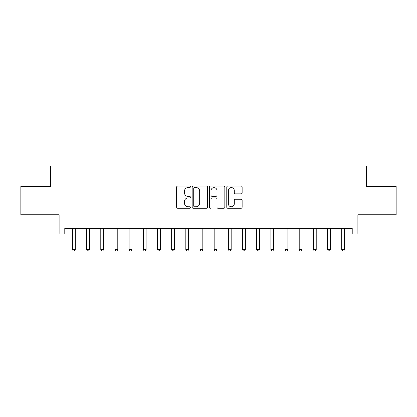 <?xml version="1.0" encoding="UTF-8"?>
<svg xmlns="http://www.w3.org/2000/svg" width="417" height="417" viewBox="0 0 417 417"><rect width="100%" height="100%" fill="white"/><g stroke="black" fill="none" stroke-linecap="round" stroke-linejoin="round"><path stroke-width="0.63" d="M190.361 186.811A0.777 0.777 0 0 0 189.579 186.034L177.757 186.034A1.115 1.115 0 0 0 176.641 187.144L176.641 207.176A1.115 1.115 0 0 0 177.757 208.292L189.579 208.292A0.777 0.777 0 0 0 190.361 207.51A0.777 0.777 0 0 0 189.579 206.733L188.051 206.733A3.56 3.56 0 0 1 184.486 203.173L184.486 201.5A3.56 3.56 0 0 1 188.051 197.939L189.579 197.939A0.777 0.777 0 0 0 190.361 197.163A0.777 0.777 0 0 0 189.579 196.381L188.051 196.381A3.56 3.56 0 0 1 184.486 192.821L184.486 191.153A3.56 3.56 0 0 1 188.051 187.593L189.579 187.593A0.777 0.777 0 0 0 190.361 186.811M241.026 193.879A1.115 1.115 0 0 0 242.136 192.763L242.136 187.144A1.115 1.115 0 0 0 241.026 186.034L227.891 186.034A1.115 1.115 0 0 0 226.78 187.144L226.78 207.176A1.115 1.115 0 0 0 227.891 208.292L241.026 208.292A1.115 1.115 0 0 0 242.136 207.176L242.136 200.389A1.115 1.115 0 0 0 241.026 199.274L235.407 199.274A1.115 1.115 0 0 0 234.291 200.389L234.291 203.757A2.976 2.976 0 0 1 231.315 206.733A2.976 2.976 0 0 1 228.339 203.757L228.339 190.569A2.976 2.976 0 0 1 231.315 187.593A2.976 2.976 0 0 1 234.291 190.569L234.291 192.763A1.115 1.115 0 0 0 235.407 193.879L241.026 193.879M64.786 234.01L64.786 228.344L352.214 228.344L352.214 234.01L357.885 234.01L357.885 214.734L396.15 214.734L396.15 186.389L366.387 186.389L366.387 165.982L50.613 165.982L50.613 186.389L20.85 186.389L20.85 214.734L59.115 214.734L59.115 234.01L72.438 234.01M207.525 187.144A1.115 1.115 0 0 0 206.415 186.034L193.28 186.034A1.115 1.115 0 0 0 192.169 187.144L192.169 207.176A1.115 1.115 0 0 0 193.28 208.292L206.415 208.292A1.115 1.115 0 0 0 207.525 207.176L207.525 187.144M210.585 186.034L223.72 186.034A1.115 1.115 0 0 1 224.831 187.144L224.831 207.176A1.115 1.115 0 0 1 223.72 208.292L218.101 208.292A1.115 1.115 0 0 1 216.986 207.176L216.986 199.055A1.115 1.115 0 0 0 215.876 197.939L212.144 197.939A1.115 1.115 0 0 0 211.033 199.055L211.033 207.51A0.777 0.777 0 0 1 210.251 208.292A0.777 0.777 0 0 1 209.475 207.51L209.475 187.144A1.115 1.115 0 0 1 210.585 186.034M75.274 234.01L86.611 234.01M89.447 234.01L100.784 234.01M103.619 234.01L114.956 234.01M117.792 234.01L129.129 234.01M131.965 234.01L143.302 234.01M146.138 234.01L157.475 234.01M160.31 234.01L171.653 234.01M174.483 234.01L185.826 234.01M188.656 234.01L199.998 234.01M202.829 234.01L214.171 234.01M217.002 234.01L228.344 234.01M231.174 234.01L242.517 234.01M245.347 234.01L256.69 234.01M259.525 234.01L270.862 234.01M273.698 234.01L285.035 234.01M287.871 234.01L299.208 234.01M302.044 234.01L313.381 234.01M316.216 234.01L327.553 234.01M330.389 234.01L341.726 234.01M344.562 234.01L352.214 234.01M194.504 187.593A0.777 0.777 0 0 0 193.728 188.369L193.728 205.956A0.777 0.777 0 0 0 194.504 206.733L196.12 206.733A3.56 3.56 0 0 0 199.68 203.173L199.68 191.153A3.56 3.56 0 0 0 196.12 187.593L194.504 187.593M216.986 190.621A2.976 2.976 0 0 0 214.01 187.645A2.976 2.976 0 0 0 211.033 190.621L211.033 195.271A1.115 1.115 0 0 0 212.144 196.381L215.876 196.381A1.115 1.115 0 0 0 216.986 195.271L216.986 190.621M75.414 228.344L75.357 228.485A1.136 1.136 0 0 0 75.274 228.907L75.274 249.543L72.438 249.543L72.438 228.907A1.136 1.136 0 0 0 72.36 228.485L72.297 228.344M75.274 249.543L74.424 251.018L73.288 251.018L72.438 249.543M89.587 228.344L89.53 228.485A1.136 1.136 86.2 0 0 89.447 228.907L89.447 249.543L86.611 249.543L86.611 228.907A1.136 1.136 86.2 0 0 86.533 228.485L86.47 228.344M89.447 249.543L88.597 251.018L87.461 251.018L86.611 249.543M103.76 228.344L103.703 228.485A1.136 1.136 86.2 0 0 103.619 228.907L103.619 249.543L100.784 249.543L100.784 228.907A1.136 1.136 86.2 0 0 100.705 228.485L100.648 228.344M103.619 249.543L102.77 251.018L101.633 251.018L100.784 249.543M117.933 228.344L117.875 228.485A1.136 1.136 86.2 0 0 117.792 228.907L117.792 249.543L114.956 249.543L114.956 228.907A1.136 1.136 86.2 0 0 114.878 228.485L114.821 228.344M117.792 249.543L116.942 251.018L115.811 251.018L114.956 249.543M132.106 228.344L132.048 228.485A1.136 1.136 86.2 0 0 131.965 228.907L131.965 249.543L129.129 249.543L129.129 228.907A1.136 1.136 86.2 0 0 129.051 228.485L128.994 228.344M131.965 249.543L131.115 251.018L129.984 251.018L129.129 249.543M146.278 228.344L146.221 228.485A1.136 1.136 86.2 0 0 146.138 228.907L146.138 249.543L143.302 249.543L143.302 228.907A1.136 1.136 86.2 0 0 143.224 228.485L143.167 228.344M146.138 249.543L145.288 251.018L144.157 251.018L143.302 249.543M160.451 228.344L160.394 228.485A1.136 1.136 86.2 0 0 160.31 228.907L160.31 249.543L157.475 249.543L157.475 228.907A1.136 1.136 86.2 0 0 157.397 228.485L157.339 228.344M160.31 249.543L159.461 251.018L158.33 251.018L157.475 249.543M174.624 228.344L174.567 228.485A1.136 1.136 86.2 0 0 174.483 228.907L174.483 249.543L171.653 249.543L171.653 228.907A1.136 1.136 86.2 0 0 171.569 228.485L171.512 228.344M174.483 249.543L173.634 251.018L172.502 251.018L171.653 249.543M188.797 228.344L188.739 228.485A1.136 1.136 86.2 0 0 188.656 228.907L188.656 249.543L185.826 249.543L185.826 228.907A1.136 1.136 86.2 0 0 185.742 228.485L185.685 228.344M188.656 249.543L187.806 251.018L186.675 251.018L185.826 249.543M202.97 228.344L202.912 228.485A1.136 1.136 86.2 0 0 202.829 228.907L202.829 249.543L199.998 249.543L199.998 228.907A1.136 1.136 86.2 0 0 199.915 228.485L199.858 228.344M202.829 249.543L201.979 251.018L200.848 251.018L199.998 249.543M217.142 228.344L217.085 228.485A1.136 1.136 86.2 0 0 217.002 228.907L217.002 249.543L214.171 249.543L214.171 228.907A1.136 1.136 86.2 0 0 214.088 228.485L214.03 228.344M217.002 249.543L216.152 251.018L215.021 251.018L214.171 249.543M231.315 228.344L231.258 228.485A1.136 1.136 86.2 0 0 231.174 228.907L231.174 249.543L228.344 249.543L228.344 228.907A1.136 1.136 86.2 0 0 228.261 228.485L228.203 228.344M231.174 249.543L230.325 251.018L229.194 251.018L228.344 249.543M245.488 228.344L245.431 228.485A1.136 1.136 86.2 0 0 245.347 228.907L245.347 249.543L242.517 249.543L242.517 228.907A1.136 1.136 86.2 0 0 242.433 228.485L242.376 228.344M245.347 249.543L244.498 251.018L243.366 251.018L242.517 249.543M259.661 228.344L259.603 228.485A1.136 1.136 86.2 0 0 259.525 228.907L259.525 249.543L256.69 249.543L256.69 228.907A1.136 1.136 86.2 0 0 256.606 228.485L256.549 228.344M259.525 249.543L258.67 251.018L257.539 251.018L256.69 249.543M273.833 228.344L273.776 228.485A1.136 1.136 86.2 0 0 273.698 228.907L273.698 249.543L270.862 249.543L270.862 228.907A1.136 1.136 86.2 0 0 270.779 228.485L270.722 228.344M273.698 249.543L272.843 251.018L271.712 251.018L270.862 249.543M288.006 228.344L287.949 228.485A1.136 1.136 86.2 0 0 287.871 228.907L287.871 249.543L285.035 249.543L285.035 228.907A1.136 1.136 86.2 0 0 284.952 228.485L284.894 228.344M287.871 249.543L287.016 251.018L285.885 251.018L285.035 249.543M302.179 228.344L302.122 228.485A1.136 1.136 86.2 0 0 302.044 228.907L302.044 249.543L299.208 249.543L299.208 228.907A1.136 1.136 86.2 0 0 299.125 228.485L299.067 228.344M302.044 249.543L301.189 251.018L300.058 251.018L299.208 249.543M316.352 228.344L316.294 228.485A1.136 1.136 86.2 0 0 316.216 228.907L316.216 249.543L313.381 249.543L313.381 228.907A1.136 1.136 86.2 0 0 313.297 228.485L313.24 228.344M316.216 249.543L315.367 251.018L314.23 251.018L313.381 249.543M330.53 228.344L330.467 228.485A1.136 1.136 86.2 0 0 330.389 228.907L330.389 249.543L327.553 249.543L327.553 228.907A1.136 1.136 86.2 0 0 327.47 228.485L327.413 228.344M330.389 249.543L329.539 251.018L328.403 251.018L327.553 249.543M344.703 228.344L344.64 228.485A1.136 1.136 86.2 0 0 344.562 228.907L344.562 249.543L341.726 249.543L341.726 228.907A1.136 1.136 86.2 0 0 341.643 228.485L341.586 228.344M344.562 249.543L343.712 251.018L342.576 251.018L341.726 249.543"/></g></svg>
